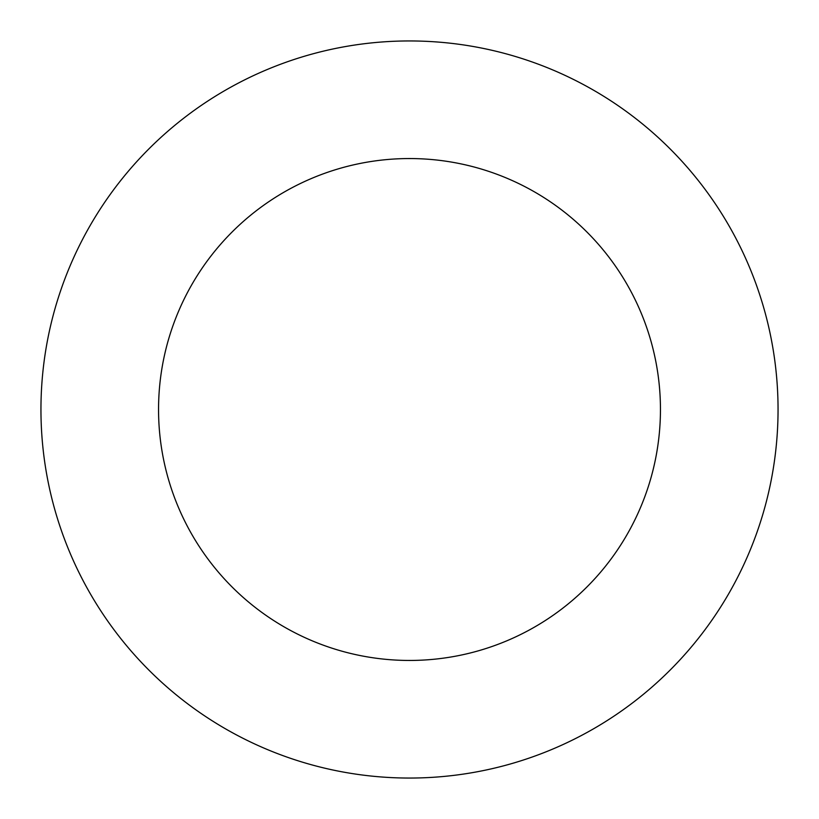 <?xml version="1.0" encoding="UTF-8"?>
<svg xmlns="http://www.w3.org/2000/svg" width="819" height="819" viewBox="0 0 819 819"><rect width="100%" height="100%" fill="white"/><g stroke="black" fill="none" stroke-linecap="round" stroke-linejoin="round"><path stroke-width="1.23" d="M158.548 409.5A250.952 250.952 0 0 0 409.5 660.452A250.952 250.952 0 0 0 660.452 409.5A250.952 250.952 0 0 0 409.5 158.548A250.952 250.952 0 0 0 158.548 409.5M409.5 660.452A250.952 250.952 0 0 0 660.452 409.5A250.952 250.952 0 0 0 409.5 158.548A250.952 250.952 0 0 0 158.548 409.5A250.952 250.952 0 0 0 409.5 660.452M409.5 778.05A368.55 368.55 0 0 0 778.05 409.5A368.55 368.55 0 0 0 409.5 40.95A368.55 368.55 0 0 0 40.95 409.5A368.55 368.55 0 0 0 409.5 778.05"/></g></svg>
